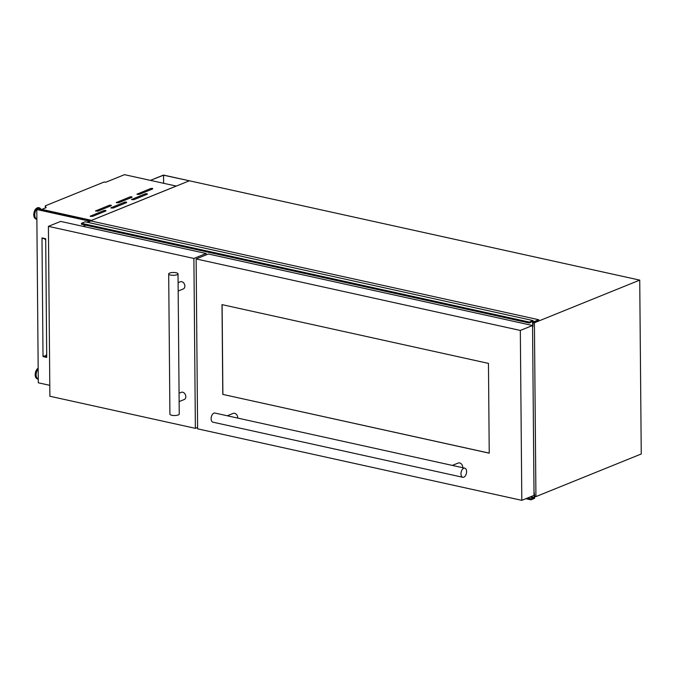 <?xml version="1.0" encoding="UTF-8"?>
<svg xmlns="http://www.w3.org/2000/svg" width="675" height="675" viewBox="0 0 675 675"><rect width="100%" height="100%" fill="white"/><g stroke="black" fill="none" stroke-linecap="round" stroke-linejoin="round"><path stroke-width="1.01" d="M163.544 175.205L150.398 180.377L163.485 175.078L189.38 180.79L163.544 175.205L163.62 183.288M535.402 496.496L534.6 497.121L534.608 498.302L530.888 499.812L530.921 498.85L534.229 497.568L534.178 492.269L534.355 494.783M530.888 499.812L525.842 498.698M530.888 499.247L526.778 498.319M534.229 497.568L530.609 496.766M534.676 494.859L534.533 496.361M533.09 323.705L532.828 326.978L532.567 321.401L529.36 323.021L529.335 322.093L81.464 223.307L85.185 221.805L533.064 320.583L533.191 322L538.81 319.748L90.931 220.961L87.564 222.328M538.81 319.748L533.081 322.515L533.056 323.696M84.847 226.758L84.831 224.977M529.343 323.013L81.489 224.235L81.464 223.307M529.335 322.093L533.064 320.583M145.344 193.776L147.091 193.691L147.327 194.214L133.785 199.69L131.549 199.488L145.344 193.776L145.353 195.007M124.656 202.146L126.402 202.061L126.638 202.584L113.096 208.069L110.86 207.858L124.656 202.146L124.664 203.386M103.967 210.524L105.713 210.44L105.95 210.963L92.407 216.439L90.172 216.236L103.967 210.524L103.984 211.756M150.736 188.494L152.474 188.409L152.719 188.932L139.177 194.408L136.941 194.206L150.736 188.494L150.744 189.726M130.047 196.872L131.785 196.779L132.03 197.303L118.488 202.787L116.252 202.576L130.047 196.872L130.056 198.104M109.358 205.242L111.097 205.158L111.341 205.681L97.799 211.157L95.563 210.954L109.358 205.242L109.367 206.474M43.014 356.594L41.985 237.912L45.697 238.739L46.735 357.413L43.014 356.594L44.331 356.062L46.727 356.586M44.145 238.57L41.985 238.511L44.187 238.477L45.714 240.089M87.041 222.21L189.38 180.79L639.731 280.117L641.25 453.98L535.925 496.614L534.473 496.294M176.234 186.072L91.53 220.362L41.833 209.402L46.136 207.655L45.301 205.824L104.262 181.963L105.705 182.275L124.512 174.665L176.234 186.072M45.318 207.993L45.301 205.824M639.731 280.117L534.414 322.751L535.925 496.614M534.414 322.751L533.174 322.473M84.08 226.589L84.071 224.809M44.812 238.537L44.812 239.093M45.833 355.447L45.841 356.392M49.79 385.332L38.298 382.793L36.788 209.528L38.104 208.997L90.914 220.641M36.788 209.528L89.598 221.172M45.714 239.979L44.187 238.477M43.014 356.003L45.174 356.062L46.702 354.628L45.706 240.106M179.069 393.221L181.263 392.327A3.89 2.945 68 0 1 182.697 392.226A3.89 2.945 68 0 1 185.726 395.719A3.89 2.945 68 0 1 184.182 399.541L179.137 401.583M178.099 282.673L180.301 281.779A3.89 2.945 68 0 1 181.727 281.677A3.89 2.945 68 0 1 184.764 285.171A3.89 2.945 68 0 1 183.22 288.993L178.175 291.035M170.539 275.046A4.666 1.409 179.5 0 1 168.691 273.94A4.666 1.409 179.5 0 1 171.273 272.658A4.666 1.409 179.5 0 1 176.175 272.759A4.666 1.409 179.5 0 1 178.023 273.864A4.666 1.409 179.5 0 1 175.441 275.147A4.666 1.409 179.5 0 1 170.539 275.046M178.023 273.864L179.246 414.079A4.666 1.409 179.5 0 1 176.664 415.361A4.666 1.409 179.5 0 1 171.762 415.26A4.666 1.409 179.5 0 1 169.914 414.163L168.691 273.94M48.406 226.361L193.894 258.449L195.379 428.338L49.883 396.25L48.406 226.361L60.632 221.408L206.12 253.505L206.128 254.888M193.894 258.449L206.12 253.505M195.379 428.338L197.598 427.444M227.273 415.775L233.153 413.395A3.89 2.945 68 0 1 234.579 413.294A3.89 2.945 68 0 1 237.693 418.078M452.326 465.413L458.207 463.033A3.89 2.945 68 0 1 459.633 462.932A3.89 2.945 68 0 1 462.755 467.716M464.788 468.163L214.954 413.058A4.666 2.7 102.4 0 0 211.123 418.762A4.666 2.7 102.4 0 0 212.937 422.179L462.78 477.284A4.666 2.7 102.4 0 0 466.602 471.58A4.666 2.7 102.4 0 0 464.788 468.163A4.666 2.7 102.4 0 0 460.966 473.867A4.666 2.7 102.4 0 0 462.78 477.284M488.455 363.395L489.232 453.17L222.792 394.402L222.007 304.627L488.455 363.395M196.13 258.938L520.324 330.446L521.809 500.335L197.606 428.827L196.13 258.938L208.347 253.994L532.55 325.502L534.026 495.382L521.809 500.335M520.324 330.446L532.55 325.502M489.232 453.119L222.792 394.402M222.885 394.369L222.1 304.644M534.043 497.939L529.951 497.036M530.786 499.163L526.846 498.293M530.921 498.85L527.386 498.074M532.693 321.629L532.212 321.528M529.242 322.819L81.363 224.041M529.284 322.743L81.405 223.957M529.31 322.734L81.43 223.948M529.343 322.658L81.464 223.872M38.264 379.038A5.729 3.316 -77.6 0 1 36.138 374.87A5.729 3.316 -77.6 0 1 38.18 369.014M37.851 379.063A5.856 3.392 -77.6 0 1 37.606 379.029L38.264 379.164A5.856 3.392 -77.6 0 1 38.078 379.131A5.856 3.392 -77.6 0 1 35.8 374.844A5.856 3.392 -77.6 0 1 38.171 368.567M38.171 367.976L35.142 374.633C35.201 377.038 36.028 378.498 37.606 379.029A5.856 3.392 -77.6 0 1 35.328 374.743A5.856 3.392 -77.6 0 1 38.171 368.077M41.209 209.68A5.729 3.316 102.4 0 0 37.294 208.609A5.729 3.316 102.4 0 0 34.746 214.954A5.729 3.316 102.4 0 0 36.872 219.122M40.205 208.313A5.856 3.392 102.4 0 0 39.209 207.773A5.856 3.392 102.4 0 0 34.4 214.928A5.856 3.392 102.4 0 0 36.686 219.215A5.856 3.392 102.4 0 0 36.872 219.248L36.214 219.113A5.856 3.392 102.4 0 0 36.45 219.147M33.936 214.819A5.856 3.392 102.4 0 0 36.214 219.113C34.627 218.582 33.809 217.114 33.75 214.709C34.104 210.22 35.767 207.866 38.737 207.664A5.856 3.392 102.4 0 0 33.936 214.819M35.893 208.988A5.392 3.122 102.4 0 0 33.843 214.625M38.973 207.731A5.856 3.392 102.4 0 0 38.737 207.664L41.318 209.976M35.243 374.541A5.392 3.122 -77.6 0 1 37.285 368.904M95.816 211.182L95.816 210.727M116.505 202.804L116.505 202.348M137.194 194.434L137.194 193.978M90.433 216.456L90.425 216M111.122 208.086L111.113 207.63M131.811 199.707L131.802 199.252M530.98 498.833L527.437 498.057M529.36 323.021L81.489 224.235"/></g></svg>
